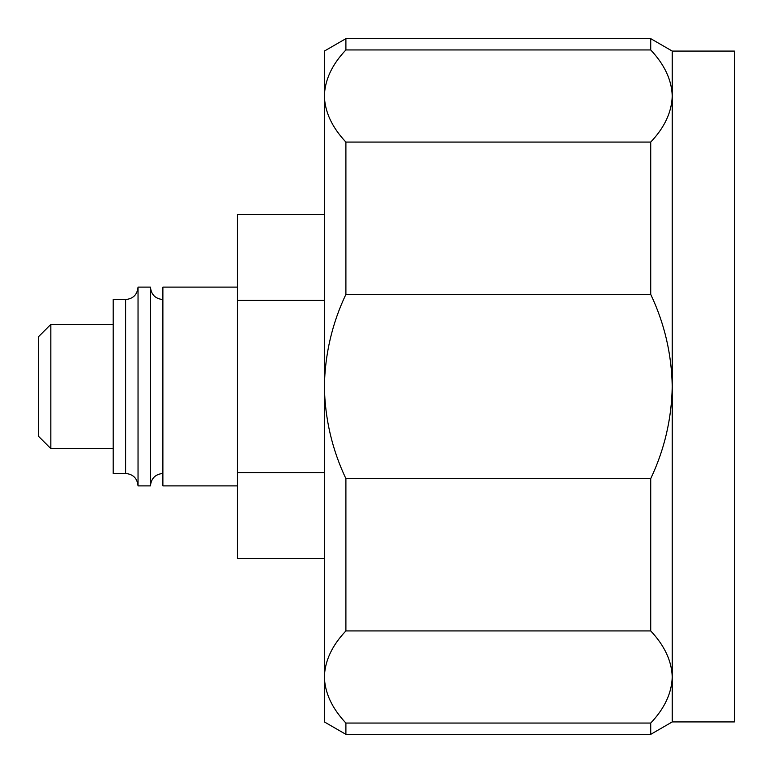<?xml version="1.0" encoding="UTF-8"?>
<svg xmlns="http://www.w3.org/2000/svg" width="773" height="773" viewBox="0 0 773 773"><rect width="100%" height="100%" fill="white"/><g stroke="black" fill="none" stroke-linecap="round" stroke-linejoin="round"><path stroke-width="1.16" d="M650.721 478.632C664.48 449.615 671.65 418.898 672.23 386.5L672.23 676.984C671.737 661.012 664.567 645.648 650.721 630.923L650.721 478.632L345.898 478.632L345.898 630.923L650.721 630.923M672.23 386.5C671.66 354.131 664.49 323.423 650.721 294.368L650.721 142.077C664.567 127.497 671.747 112.143 672.23 96.016L672.23 386.5M650.721 38.65L650.721 49.945C664.567 64.681 671.737 80.034 672.23 96.016L672.23 51.076L650.721 38.65L345.898 38.65L345.898 49.945L650.721 49.945M672.23 676.984L672.23 721.924L650.721 734.35L650.721 723.055C664.567 708.474 671.747 693.12 672.23 676.984M345.898 38.65L324.38 51.076L324.38 96.016C324.882 111.988 332.052 127.352 345.898 142.077L345.898 294.368L650.721 294.368M345.898 142.077L650.721 142.077M345.898 294.368C332.139 323.385 324.969 354.102 324.38 386.5L324.38 676.984C324.882 692.966 332.052 708.319 345.898 723.055L650.721 723.055M345.898 723.055L345.898 734.35L650.721 734.35M345.898 49.945C332.042 64.526 324.873 79.88 324.38 96.016L324.38 386.5C324.96 418.869 332.129 449.577 345.898 478.632M345.898 630.923C332.042 645.503 324.873 660.857 324.38 676.984L324.38 721.924L345.898 734.35M237.417 287.112L162.881 287.112L162.881 485.888L237.417 485.888M324.38 472.574L237.417 472.574L237.417 558.637L324.38 558.637M324.38 300.426L237.417 300.426L237.417 472.574M324.38 214.363L237.417 214.363L237.417 300.426M672.23 51.076L734.35 51.076L734.35 721.924L672.23 721.924M125.613 473.463L125.613 299.538L113.187 299.538L113.187 473.463L125.613 473.463C133.159 474.197 137.294 478.342 138.038 485.888L150.455 485.888L150.455 287.112L138.038 287.112L138.038 485.888M50.834 448.62L50.834 324.38L38.65 336.574L38.65 436.426L50.834 448.62L113.187 448.62M125.613 299.538C133.159 298.803 137.294 294.658 138.038 287.112M162.881 299.538C155.334 298.803 151.199 294.658 150.455 287.112M162.881 473.463C155.334 474.197 151.199 478.342 150.455 485.888M50.834 324.38L113.187 324.38"/></g></svg>
